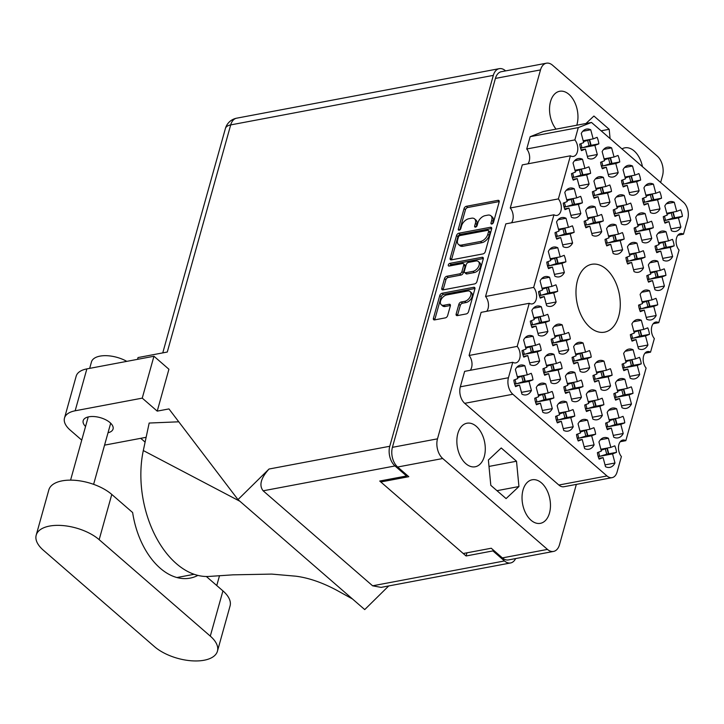 <?xml version="1.0" encoding="UTF-8"?>
<svg xmlns="http://www.w3.org/2000/svg" width="724" height="724" viewBox="0 0 724 724"><rect width="100%" height="100%" fill="white"/><g stroke="black" fill="none" stroke-linecap="round" stroke-linejoin="round"><path stroke-width="1.09" d="M446.717 294.94A6.127 3.756 -49 0 0 440.572 300.994A6.127 3.756 -49 0 0 441.26 304.732A6.127 3.756 -49 0 0 443.83 305.266L449.142 304.27A2.29 1.403 -49 0 1 450.102 304.469A2.29 1.403 -49 0 1 450.364 305.863L447.64 315.61A2.29 1.403 -49 0 1 445.341 317.872L434.635 319.899A2.29 1.403 -49 0 1 433.667 319.691A2.29 1.403 -49 0 1 433.414 318.298L439.776 295.519A2.29 1.403 -49 0 1 442.065 293.256L473.677 287.301A2.29 1.403 -49 0 1 474.636 287.5A2.29 1.403 -49 0 1 474.899 288.894L468.537 311.673A2.29 1.403 -49 0 1 466.238 313.935L457.369 315.61A2.29 1.403 -49 0 1 456.41 315.411A2.29 1.403 -49 0 1 456.156 314.008L458.88 304.261A2.29 1.403 -49 0 1 461.17 301.998L464.636 301.347A6.127 3.756 -49 0 0 470.057 297.012A6.127 3.756 -49 0 0 470.093 291.555A6.127 3.756 -49 0 0 467.523 291.021L446.717 294.94M448.319 264.921A1.602 0.977 -49 0 0 448.491 265.907A1.602 0.977 -49 0 0 449.17 266.043L462.518 263.527A2.29 1.403 -49 0 1 463.478 263.726A2.29 1.403 -49 0 1 463.731 265.129L461.93 271.591A2.29 1.403 -49 0 1 459.631 273.853L446.808 276.269A2.29 1.403 -49 0 0 444.518 278.532L441.794 288.279A2.29 1.403 -49 0 0 442.047 289.681A2.29 1.403 -49 0 0 443.016 289.881L474.618 283.917A2.29 1.403 -49 0 0 476.917 281.654L483.279 258.884A2.29 1.403 -49 0 0 483.017 257.482A2.29 1.403 -49 0 0 482.057 257.282L449.921 263.346A1.602 0.977 -49 0 0 448.319 264.921M589.997 327.339A34.526 21.584 79.3 0 0 604.522 332.162A34.526 21.584 79.3 0 0 620.26 305.582A34.526 21.584 79.3 0 0 606.25 269.129A34.526 21.584 79.3 0 0 591.725 264.305A34.526 21.584 79.3 0 0 575.987 290.885A34.526 21.584 79.3 0 0 589.997 327.339M576.775 125.225A22.163 13.856 79.3 0 0 568.964 94.373A22.163 13.856 79.3 0 0 559.643 91.278A22.163 13.856 79.3 0 0 549.67 106.256A22.163 13.856 79.3 0 0 556.05 129.134M642.478 166.692A22.163 13.856 79.3 0 0 634.143 150.936A22.163 13.856 79.3 0 0 624.821 147.841A22.163 13.856 79.3 0 0 621.979 148.909M531.036 520.248A22.163 13.856 79.3 0 0 540.357 523.343A22.163 13.856 79.3 0 0 550.457 506.284A22.163 13.856 79.3 0 0 541.462 482.881A22.163 13.856 79.3 0 0 532.14 479.786A22.163 13.856 79.3 0 0 522.04 496.845A22.163 13.856 79.3 0 0 531.036 520.248M465.858 463.686A22.163 13.856 79.3 0 0 475.179 466.781A22.163 13.856 79.3 0 0 485.279 449.722A22.163 13.856 79.3 0 0 476.283 426.318A22.163 13.856 79.3 0 0 466.962 423.223A22.163 13.856 79.3 0 0 456.862 440.283A22.163 13.856 79.3 0 0 465.858 463.686M582.757 131.27L590.739 129.768L593.155 138.881L597.119 137.334A15.159 9.484 -100.7 0 1 598.848 143.85L590.232 145.47M603.644 149.406L611.626 147.895L614.052 157.008L618.015 155.461A15.159 9.484 -100.7 0 1 619.744 161.977L611.128 163.597M624.541 167.534L632.523 166.031L634.939 175.145L638.903 173.597A15.159 9.484 -100.7 0 1 640.631 180.104L632.016 181.733M645.428 185.661L653.41 184.158L655.826 193.272L659.79 191.724A15.159 9.484 -100.7 0 1 661.528 198.231L652.903 199.86M516.873 367.258L524.846 365.747L527.271 374.86L531.235 373.312A15.159 9.484 -100.7 0 1 532.964 379.829L524.348 381.448M525.108 337.755L533.09 336.253L535.507 345.366L539.471 343.819A15.159 9.484 -100.7 0 1 541.199 350.326L532.583 351.954M533.344 308.261L541.326 306.759L543.742 315.863L547.706 314.325A15.159 9.484 -100.7 0 1 549.435 320.832L540.819 322.461M541.579 278.758L549.561 277.256L551.978 286.369L555.942 284.822A15.159 9.484 -100.7 0 1 557.67 291.338L549.054 292.958M549.815 249.264L557.797 247.762L560.213 256.875L564.177 255.328A15.159 9.484 -100.7 0 1 565.906 261.835L557.29 263.464M558.05 219.77L566.032 218.259L568.449 227.372L572.413 225.825A15.159 9.484 -100.7 0 1 574.141 232.341L565.525 233.961M566.286 190.267L574.268 188.765L576.684 197.878L580.648 196.331A15.159 9.484 -100.7 0 1 582.377 202.838L573.761 204.467M574.521 160.773L582.503 159.271L584.92 168.384L588.884 166.837A15.159 9.484 -100.7 0 1 590.612 173.344L581.996 174.973M537.76 385.385L545.742 383.883L548.159 392.987L552.122 391.449A15.159 9.484 -100.7 0 1 553.851 397.956L545.235 399.585M545.996 355.882L553.978 354.38L556.394 363.493L560.358 361.946A15.159 9.484 -100.7 0 1 562.096 368.462L553.471 370.082M554.231 326.388L562.213 324.886L564.63 333.999L568.593 332.452A15.159 9.484 -100.7 0 1 570.331 338.959L561.706 340.588M587.173 208.403L595.155 206.892L597.581 216.005L601.544 214.458A15.159 9.484 -100.7 0 1 603.273 220.974L594.657 222.594M595.409 178.9L603.391 177.398L605.816 186.511L609.78 184.964A15.159 9.484 -100.7 0 1 611.509 191.471L602.893 193.1M558.656 403.512L566.63 402.01L569.055 411.123L573.019 409.576A15.159 9.484 -100.7 0 1 574.747 416.083L566.132 417.712M566.892 374.018L574.865 372.507L577.29 381.62L581.254 380.073A15.159 9.484 -100.7 0 1 582.983 386.589L574.367 388.209M575.128 344.515L583.101 343.013L585.526 352.126L589.49 350.579A15.159 9.484 -100.7 0 1 591.218 357.095L582.603 358.715M608.069 226.531L616.043 225.019L618.468 234.133L622.432 232.594A15.159 9.484 -100.7 0 1 624.16 239.101L615.545 240.73M616.305 197.028L624.287 195.525L626.703 204.639L630.667 203.091A15.159 9.484 -100.7 0 1 632.396 209.607L623.78 211.227M579.544 421.639L587.526 420.137L589.942 429.251L593.906 427.703A15.159 9.484 -100.7 0 1 595.635 434.219L587.019 435.839M587.779 392.146L595.761 390.643L598.178 399.757L602.142 398.209A15.159 9.484 -100.7 0 1 603.87 404.716L595.255 406.345M596.015 362.652L603.997 361.14L606.413 370.254L610.377 368.706A15.159 9.484 -100.7 0 1 612.106 375.222L603.49 376.842M628.957 244.658L636.939 243.155L639.355 252.269L643.319 250.721A15.159 9.484 -100.7 0 1 645.048 257.228L636.432 258.857M637.192 215.164L645.174 213.652L647.591 222.766L651.555 221.218A15.159 9.484 -100.7 0 1 653.292 227.734L644.668 229.354M600.431 439.776L608.413 438.264L610.839 447.378L614.794 445.83A15.159 9.484 -100.7 0 1 616.531 452.346L607.907 453.966M608.667 410.273L616.649 408.77L619.074 417.884L623.029 416.336A15.159 9.484 -100.7 0 1 624.767 422.843L616.142 424.472M616.902 380.779L624.884 379.276L627.31 388.381L631.274 386.842A15.159 9.484 -100.7 0 1 633.002 393.349L624.387 394.978M625.138 351.276L633.12 349.773L635.545 358.887L639.509 357.339A15.159 9.484 -100.7 0 1 641.238 363.855L632.622 365.475M633.373 321.782L641.355 320.279L643.781 329.393L647.745 327.845A15.159 9.484 -100.7 0 1 649.473 334.352L640.858 335.981M641.609 292.288L649.591 290.776L652.016 299.89L655.98 298.342A15.159 9.484 -100.7 0 1 657.709 304.858L649.093 306.478M649.853 262.785L657.826 261.283L660.252 270.396L664.216 268.848A15.159 9.484 -100.7 0 1 665.944 275.355L657.329 276.984M658.089 233.291L666.062 231.789L668.487 240.902L672.451 239.354A15.159 9.484 -100.7 0 1 674.18 245.861L665.564 247.49M666.324 203.788L674.297 202.286L676.723 211.399L680.687 209.851A15.159 9.484 -100.7 0 1 682.415 216.367L673.8 217.987M451.396 259.862L482.999 253.907A2.29 1.403 -49 0 0 485.297 251.644L491.659 228.865A2.29 1.403 -49 0 0 491.397 227.472A2.29 1.403 -49 0 0 490.438 227.264L458.826 233.228A2.29 1.403 -49 0 0 456.536 235.49L450.174 258.269A2.29 1.403 -49 0 0 450.428 259.663A2.29 1.403 -49 0 0 451.396 259.862M660.641 182.457L662.505 175.787A14.462 9.041 79.3 0 0 657.274 156.103L552.539 65.214A14.462 9.041 79.3 0 0 546.457 63.196A14.462 9.041 79.3 0 0 540.502 69.911L437.495 438.834A14.462 9.041 79.3 0 0 442.726 458.518L547.462 549.407A14.462 9.041 79.3 0 0 553.543 551.426A14.462 9.041 79.3 0 0 559.498 544.71L576.34 484.392M380.797 481.967L408.788 476.691L397.648 467.016A14.462 9.041 -100.7 0 1 392.417 447.332L495.415 78.418A14.462 9.041 -100.7 0 1 501.37 71.694L546.457 63.196M491.732 220.259L490.99 222.911A1.602 0.977 -49 0 0 491.171 223.888A1.602 0.977 -49 0 0 492.42 223.788A1.602 0.977 -49 0 0 493.451 222.449L499.171 201.942A2.29 1.403 -49 0 0 498.917 200.539A2.29 1.403 -49 0 0 497.958 200.34L466.346 206.304A2.29 1.403 -49 0 0 464.057 208.566L458.328 229.074A1.602 0.977 -49 0 0 458.509 230.051A1.602 0.977 -49 0 0 459.758 229.951A1.602 0.977 -49 0 0 460.79 228.603L461.523 225.951A7.33 4.489 -49 0 1 468.871 218.72L471.505 218.223A7.33 4.489 -49 0 1 474.582 218.865A7.33 4.489 -49 0 1 475.396 223.336L474.654 225.988A1.602 0.977 -49 0 0 474.835 226.974A1.602 0.977 -49 0 0 476.093 226.874A1.602 0.977 -49 0 0 477.116 225.526L477.858 222.874A7.33 4.489 -49 0 1 485.198 215.634L487.831 215.137A7.33 4.489 -49 0 1 490.917 215.779A7.33 4.489 -49 0 1 491.732 220.259L493.125 221.463A7.33 4.489 -49 0 0 492.302 216.992L490.917 215.779M553.543 551.426L508.465 559.924A14.462 9.041 -100.7 0 1 502.375 557.905L491.234 548.24L463.242 553.516M682.415 216.367L678.451 217.915L680.877 227.028A15.159 9.484 79.3 0 1 675.664 231.409A15.159 9.484 79.3 0 1 671.401 230.721L668.976 221.607L665.012 223.155A15.159 9.484 -100.7 0 1 663.284 216.648L667.247 215.1L664.822 205.987A15.159 9.484 79.3 0 1 670.044 201.607A15.159 9.484 79.3 0 1 674.297 202.286M674.18 245.861L670.216 247.409L672.641 256.522A15.159 9.484 79.3 0 1 667.419 260.902A15.159 9.484 79.3 0 1 663.166 260.215L660.74 251.11L656.777 252.649A15.159 9.484 -100.7 0 1 655.048 246.142L659.012 244.594L656.587 235.481A15.159 9.484 79.3 0 1 661.799 231.101A15.159 9.484 79.3 0 1 666.062 231.789M665.944 275.355L661.98 276.903L664.406 286.016A15.159 9.484 79.3 0 1 659.184 290.396A15.159 9.484 79.3 0 1 654.93 289.718L652.505 280.604L648.541 282.152A15.159 9.484 -100.7 0 1 646.813 275.636L650.776 274.097L648.351 264.984A15.159 9.484 79.3 0 1 653.564 260.595A15.159 9.484 79.3 0 1 657.826 261.283M657.709 304.858L653.745 306.406L656.161 315.519A15.159 9.484 79.3 0 1 650.948 319.899A15.159 9.484 79.3 0 1 646.695 319.212L644.269 310.098L640.306 311.646A15.159 9.484 -100.7 0 1 638.577 305.139L642.541 303.591L640.116 294.478A15.159 9.484 79.3 0 1 645.328 290.098A15.159 9.484 79.3 0 1 649.591 290.776M649.473 334.352L645.509 335.9L647.926 345.013A15.159 9.484 79.3 0 1 642.713 349.393A15.159 9.484 79.3 0 1 638.459 348.715L636.034 339.601L632.07 341.149A15.159 9.484 -100.7 0 1 630.342 334.633L634.305 333.085L631.88 323.972A15.159 9.484 79.3 0 1 637.093 319.592A15.159 9.484 79.3 0 1 641.355 320.279M641.238 363.855L637.274 365.403L639.69 374.507A15.159 9.484 79.3 0 1 634.477 378.896A15.159 9.484 79.3 0 1 630.224 378.209L627.799 369.095L623.835 370.643A15.159 9.484 -100.7 0 1 622.106 364.136L626.07 362.588L623.645 353.475A15.159 9.484 79.3 0 1 628.857 349.095A15.159 9.484 79.3 0 1 633.12 349.773M633.002 393.349L629.038 394.897L631.455 404.01A15.159 9.484 79.3 0 1 626.242 408.39A15.159 9.484 79.3 0 1 621.988 407.702L619.563 398.589L615.599 400.137A15.159 9.484 -100.7 0 1 613.871 393.63L617.834 392.082L615.409 382.969A15.159 9.484 79.3 0 1 620.622 378.589A15.159 9.484 79.3 0 1 624.884 379.276M624.767 422.843L620.803 424.391L623.219 433.504A15.159 9.484 79.3 0 1 618.006 437.884A15.159 9.484 79.3 0 1 613.744 437.206L611.327 428.092L607.364 429.64A15.159 9.484 -100.7 0 1 605.635 423.124L609.599 421.576L607.174 412.472A15.159 9.484 79.3 0 1 612.386 408.083A15.159 9.484 79.3 0 1 616.649 408.77M616.531 452.346L612.567 453.894L614.984 463.007A15.159 9.484 79.3 0 1 609.771 467.387A15.159 9.484 79.3 0 1 605.508 466.699L603.092 457.586L599.128 459.134A15.159 9.484 -100.7 0 1 597.4 452.627L601.363 451.079L598.938 441.966A15.159 9.484 79.3 0 1 604.151 437.586A15.159 9.484 79.3 0 1 608.413 438.264M653.292 227.734L649.328 229.282L651.745 238.395A15.159 9.484 79.3 0 1 646.532 242.775A15.159 9.484 79.3 0 1 642.269 242.088L639.853 232.974L635.889 234.522A15.159 9.484 -100.7 0 1 634.161 228.015L638.125 226.467L635.699 217.354A15.159 9.484 79.3 0 1 640.912 212.974A15.159 9.484 79.3 0 1 645.174 213.652M645.048 257.228L641.093 258.776L643.509 267.889A15.159 9.484 79.3 0 1 638.296 272.269A15.159 9.484 79.3 0 1 634.034 271.591L631.618 262.477L627.654 264.025A15.159 9.484 -100.7 0 1 625.925 257.509L629.889 255.961L627.464 246.848A15.159 9.484 79.3 0 1 632.676 242.468A15.159 9.484 79.3 0 1 636.939 243.155M612.106 375.222L608.142 376.77L610.567 385.883A15.159 9.484 79.3 0 1 605.355 390.263A15.159 9.484 79.3 0 1 601.092 389.575L598.676 380.462L594.712 382.01A15.159 9.484 -100.7 0 1 592.983 375.503L596.938 373.955L594.522 364.842A15.159 9.484 79.3 0 1 599.734 360.462A15.159 9.484 79.3 0 1 603.997 361.14M603.87 404.716L599.906 406.264L602.332 415.377A15.159 9.484 79.3 0 1 597.119 419.757A15.159 9.484 79.3 0 1 592.856 419.078L590.44 409.965L586.476 411.513A15.159 9.484 -100.7 0 1 584.739 404.997L588.702 403.449L586.286 394.336A15.159 9.484 79.3 0 1 591.499 389.955A15.159 9.484 79.3 0 1 595.761 390.643M595.635 434.219L591.671 435.757L594.096 444.871A15.159 9.484 79.3 0 1 588.884 449.251A15.159 9.484 79.3 0 1 584.621 448.572L582.196 439.459L578.241 441.007A15.159 9.484 -100.7 0 1 576.503 434.491L580.467 432.952L578.051 423.839A15.159 9.484 79.3 0 1 583.263 419.458A15.159 9.484 79.3 0 1 587.526 420.137M632.396 209.607L628.432 211.146L630.857 220.259A15.159 9.484 79.3 0 1 625.645 224.639A15.159 9.484 79.3 0 1 621.382 223.96L618.957 214.847L614.993 216.395A15.159 9.484 -100.7 0 1 613.264 209.888L617.228 208.34L614.812 199.227A15.159 9.484 79.3 0 1 620.025 194.847A15.159 9.484 79.3 0 1 624.287 195.525M624.16 239.101L620.197 240.649L622.622 249.762A15.159 9.484 79.3 0 1 617.409 254.142A15.159 9.484 79.3 0 1 613.147 253.454L610.721 244.341L606.757 245.888A15.159 9.484 -100.7 0 1 605.029 239.382L608.993 237.834L606.576 228.721A15.159 9.484 79.3 0 1 611.789 224.34A15.159 9.484 79.3 0 1 616.043 225.019M591.218 357.095L587.255 358.633L589.68 367.747A15.159 9.484 79.3 0 1 584.467 372.127A15.159 9.484 79.3 0 1 580.205 371.448L577.779 362.335L573.815 363.882A15.159 9.484 -100.7 0 1 572.087 357.366L576.051 355.828L573.625 346.715A15.159 9.484 79.3 0 1 578.847 342.334A15.159 9.484 79.3 0 1 583.101 343.013M582.983 386.589L579.019 388.136L581.444 397.25A15.159 9.484 79.3 0 1 576.223 401.63A15.159 9.484 79.3 0 1 571.969 400.942L569.544 391.829L565.58 393.376A15.159 9.484 -100.7 0 1 563.851 386.869L567.815 385.322L565.39 376.209A15.159 9.484 79.3 0 1 570.612 371.828A15.159 9.484 79.3 0 1 574.865 372.507M574.747 416.083L570.784 417.63L573.209 426.744A15.159 9.484 79.3 0 1 567.987 431.124A15.159 9.484 79.3 0 1 563.734 430.445L561.308 421.332L557.344 422.879A15.159 9.484 -100.7 0 1 555.616 416.363L559.58 414.816L557.154 405.702A15.159 9.484 79.3 0 1 562.367 401.322A15.159 9.484 79.3 0 1 566.63 402.01M611.509 191.471L607.545 193.018L609.961 202.132A15.159 9.484 79.3 0 1 604.748 206.512A15.159 9.484 79.3 0 1 600.495 205.833L598.069 196.72L594.105 198.267A15.159 9.484 -100.7 0 1 592.377 191.751L596.341 190.204L593.915 181.09A15.159 9.484 79.3 0 1 599.128 176.71A15.159 9.484 79.3 0 1 603.391 177.398M603.273 220.974L599.309 222.521L601.725 231.635A15.159 9.484 79.3 0 1 596.513 236.015A15.159 9.484 79.3 0 1 592.259 235.327L589.834 226.214L585.87 227.761A15.159 9.484 -100.7 0 1 584.141 221.254L588.105 219.707L585.68 210.594A15.159 9.484 79.3 0 1 590.893 206.213A15.159 9.484 79.3 0 1 595.155 206.892M570.331 338.959L566.367 340.506L568.783 349.62A15.159 9.484 79.3 0 1 563.571 354A15.159 9.484 79.3 0 1 559.308 353.321L556.892 344.208L552.928 345.755A15.159 9.484 -100.7 0 1 551.199 339.239L555.163 337.692L552.738 328.578A15.159 9.484 79.3 0 1 557.951 324.198A15.159 9.484 79.3 0 1 562.213 324.886M562.096 368.462L558.132 370.009L560.548 379.114A15.159 9.484 79.3 0 1 555.335 383.503A15.159 9.484 79.3 0 1 551.073 382.815L548.656 373.702L544.692 375.249A15.159 9.484 -100.7 0 1 542.964 368.742L546.928 367.195L544.502 358.081A15.159 9.484 79.3 0 1 549.715 353.701A15.159 9.484 79.3 0 1 553.978 354.38M553.851 397.956L549.896 399.503L552.312 408.617A15.159 9.484 79.3 0 1 547.1 412.997A15.159 9.484 79.3 0 1 542.837 412.309L540.421 403.205L536.457 404.743A15.159 9.484 -100.7 0 1 534.728 398.236L538.692 396.689L536.267 387.575A15.159 9.484 79.3 0 1 541.48 383.195A15.159 9.484 79.3 0 1 545.742 383.883M590.612 173.344L586.648 174.891L589.074 184.005A15.159 9.484 79.3 0 1 583.861 188.385A15.159 9.484 79.3 0 1 579.598 187.697L577.182 178.593L573.218 180.131A15.159 9.484 -100.7 0 1 571.489 173.624L575.444 172.077L573.028 162.963A15.159 9.484 79.3 0 1 578.241 158.583A15.159 9.484 79.3 0 1 582.503 159.271M582.377 202.838L578.413 204.385L580.838 213.499A15.159 9.484 79.3 0 1 575.625 217.879A15.159 9.484 79.3 0 1 571.363 217.2L568.946 208.087L564.982 209.634A15.159 9.484 -100.7 0 1 563.254 203.118L567.209 201.571L564.792 192.466A15.159 9.484 79.3 0 1 570.005 188.077A15.159 9.484 79.3 0 1 574.268 188.765M574.141 232.341L570.177 233.888L572.603 243.002A15.159 9.484 79.3 0 1 567.39 247.382A15.159 9.484 79.3 0 1 563.127 246.694L560.711 237.581L556.747 239.128A15.159 9.484 -100.7 0 1 555.009 232.621L558.973 231.074L556.557 221.96A15.159 9.484 79.3 0 1 561.77 217.58A15.159 9.484 79.3 0 1 566.032 218.259M565.906 261.835L561.942 263.382L564.367 272.496A15.159 9.484 79.3 0 1 559.154 276.876A15.159 9.484 79.3 0 1 554.892 276.197L552.466 267.084L548.511 268.631A15.159 9.484 -100.7 0 1 546.774 262.115L550.738 260.568L548.321 251.454A15.159 9.484 79.3 0 1 553.534 247.074A15.159 9.484 79.3 0 1 557.797 247.762M557.67 291.338L553.706 292.885L556.132 301.989A15.159 9.484 79.3 0 1 550.919 306.379A15.159 9.484 79.3 0 1 546.656 305.691L544.231 296.578L540.276 298.125A15.159 9.484 -100.7 0 1 538.538 291.618L542.502 290.071L540.086 280.957A15.159 9.484 79.3 0 1 545.299 276.577A15.159 9.484 79.3 0 1 549.561 277.256M549.435 320.832L545.471 322.379L547.896 331.492A15.159 9.484 79.3 0 1 542.683 335.873A15.159 9.484 79.3 0 1 538.421 335.185L535.995 326.072L532.04 327.619A15.159 9.484 -100.7 0 1 530.303 321.112L534.267 319.565L531.85 310.451A15.159 9.484 79.3 0 1 537.063 306.071A15.159 9.484 79.3 0 1 541.326 306.759M541.199 350.326L537.235 351.873L539.661 360.986A15.159 9.484 79.3 0 1 534.448 365.367A15.159 9.484 79.3 0 1 530.185 364.688L527.76 355.575L523.796 357.122A15.159 9.484 -100.7 0 1 522.067 350.606L526.031 349.058L523.615 339.945A15.159 9.484 79.3 0 1 528.828 335.565A15.159 9.484 79.3 0 1 533.09 336.253M532.964 379.829L529 381.376L531.425 390.489A15.159 9.484 79.3 0 1 526.212 394.87A15.159 9.484 79.3 0 1 521.95 394.182L519.524 385.068L515.56 386.616A15.159 9.484 -100.7 0 1 513.832 380.109L517.796 378.562L515.379 369.448A15.159 9.484 79.3 0 1 520.592 365.068A15.159 9.484 79.3 0 1 524.846 365.747M661.528 198.231L657.564 199.779L659.98 208.892A15.159 9.484 79.3 0 1 654.768 213.272A15.159 9.484 79.3 0 1 650.505 212.594L648.089 203.48L644.125 205.028A15.159 9.484 -100.7 0 1 642.396 198.512L646.36 196.964L643.935 187.86A15.159 9.484 79.3 0 1 649.147 183.471A15.159 9.484 79.3 0 1 653.41 184.158M640.631 180.104L636.668 181.652L639.093 190.765A15.159 9.484 79.3 0 1 633.88 195.145A15.159 9.484 79.3 0 1 629.618 194.466L627.192 185.353L623.237 186.901A15.159 9.484 -100.7 0 1 621.5 180.385L625.464 178.837L623.047 169.724A15.159 9.484 79.3 0 1 628.26 165.344A15.159 9.484 79.3 0 1 632.523 166.031M619.744 161.977L615.78 163.524L618.196 172.638A15.159 9.484 79.3 0 1 612.984 177.018A15.159 9.484 79.3 0 1 608.73 176.33L606.305 167.217L602.341 168.764A15.159 9.484 -100.7 0 1 600.612 162.257L604.576 160.71L602.151 151.597A15.159 9.484 79.3 0 1 607.364 147.216A15.159 9.484 79.3 0 1 611.626 147.895M598.848 143.85L594.884 145.397L597.309 154.511A15.159 9.484 79.3 0 1 592.096 158.891A15.159 9.484 79.3 0 1 587.834 158.203L585.417 149.09L581.453 150.637A15.159 9.484 -100.7 0 1 579.725 144.13L583.68 142.583L581.263 133.469A15.159 9.484 79.3 0 1 586.476 129.089A15.159 9.484 79.3 0 1 590.739 129.768M610.088 138.583L609.192 129.288L593.915 116.03L585.951 123.496M501.234 447.975L488.383 460.021L490.809 485.333L506.085 498.592L518.936 486.537L516.511 461.233L501.234 447.975M677.881 235.246L683.483 234.187L687.8 218.729A12.127 7.584 79.3 0 0 683.411 202.222L591.49 122.447L543.371 131.524L530.167 136.682L526.728 148.99A9.566 5.982 -100.7 0 1 527.896 163.823M530.167 136.682L578.286 127.605L574.856 139.913A9.566 5.982 -100.7 0 1 577.743 149.832A9.566 5.982 -100.7 0 1 573.435 156.411A9.566 5.982 -100.7 0 1 570.412 155.805L522.294 164.882L510.257 207.987L558.376 198.91A9.566 5.982 -100.7 0 1 561.272 208.829A9.566 5.982 -100.7 0 1 556.955 215.408A9.566 5.982 -100.7 0 1 553.941 214.793L505.823 223.87L485.551 296.478L533.669 287.401A9.566 5.982 -100.7 0 1 536.565 297.32A9.566 5.982 -100.7 0 1 532.249 303.899A9.566 5.982 -100.7 0 1 529.235 303.293L481.116 312.361L469.08 355.475L517.198 346.398A9.566 5.982 -100.7 0 1 520.094 356.317A9.566 5.982 -100.7 0 1 515.778 362.896A9.566 5.982 -100.7 0 1 512.764 362.281L464.636 371.358L460.328 386.815A12.127 7.584 79.3 0 0 464.708 403.331L558.856 485.035A12.127 7.584 79.3 0 0 563.96 486.727L612.088 477.65A12.127 7.584 79.3 0 0 617.083 472.012L621.4 456.554A9.566 5.982 -100.7 0 1 618.504 446.636A9.566 5.982 -100.7 0 1 622.821 440.056A9.566 5.982 -100.7 0 1 625.835 440.672L646.107 368.063A9.566 5.982 -100.7 0 1 643.211 358.145A9.566 5.982 -100.7 0 1 647.528 351.565A9.566 5.982 -100.7 0 1 650.541 352.181L654.342 338.57A9.566 5.982 -100.7 0 1 651.446 328.651A9.566 5.982 -100.7 0 1 655.763 322.071A9.566 5.982 -100.7 0 1 658.777 322.678L679.049 250.079A9.566 5.982 -100.7 0 1 676.153 240.16A9.566 5.982 -100.7 0 1 680.47 233.581A9.566 5.982 -100.7 0 1 683.483 234.187M469.08 355.475A9.566 5.982 -100.7 0 1 470.247 370.299M485.551 296.478A9.566 5.982 -100.7 0 1 486.718 311.311M510.257 207.987A9.566 5.982 -100.7 0 1 511.425 222.82M526.728 148.99L574.856 139.913M591.49 122.447L578.286 127.605M653.175 323.737L658.777 322.678M644.939 353.231L650.541 352.181M620.233 441.721L625.835 440.672M512.764 362.281L508.447 377.738A12.127 7.584 79.3 0 0 512.836 394.254L606.984 475.958A12.127 7.584 79.3 0 0 612.088 477.65M529.235 303.293L517.198 346.398M553.941 214.793L533.669 287.401M570.412 155.805L558.376 198.91M488.999 466.419L516.511 461.233M496.972 490.682L518.936 486.537M601.128 130.809L609.192 129.288M474.582 218.865L475.976 220.069A7.33 4.489 -49 0 1 476.79 224.549L476.157 226.829M499.243 201.571L467.74 207.507A2.29 1.403 -49 0 0 465.441 209.77L459.821 229.906M493.125 221.463L492.483 223.752M491.723 228.494L460.22 234.44A2.29 1.403 -49 0 0 457.93 236.694L451.568 259.473A2.29 1.403 -49 0 0 451.495 259.844M488.6 231.454A1.602 0.977 -49 0 0 488.429 230.476A1.602 0.977 -49 0 0 487.75 230.332L460.012 235.562A1.602 0.977 -49 0 0 458.401 237.146L457.622 239.952A7.33 4.489 -49 0 0 458.437 244.422A7.33 4.489 -49 0 0 461.514 245.065L480.483 241.49A7.33 4.489 -49 0 0 487.822 234.25L488.6 231.454L489.994 232.657A1.602 0.977 -49 0 0 489.822 231.68L488.429 230.476M458.437 244.422L459.831 245.626A7.33 4.489 -49 0 0 462.908 246.269L461.514 245.065M489.994 232.657L489.216 235.463A7.33 4.489 -49 0 1 481.876 242.694L462.908 246.269M463.478 263.726L464.871 264.939A2.29 1.403 -49 0 1 465.125 266.332L463.315 272.803A2.29 1.403 -49 0 1 461.025 275.066L448.201 277.482A2.29 1.403 -49 0 0 445.912 279.745L443.188 289.491A2.29 1.403 -49 0 0 443.115 289.862M483.342 258.513L451.314 264.55A1.602 0.977 -49 0 0 449.776 265.925M472.935 271.346A6.127 3.756 -49 0 0 478.356 267.011A6.127 3.756 -49 0 0 478.392 261.554A6.127 3.756 -49 0 0 475.813 261.02L468.482 262.405A2.29 1.403 -49 0 0 466.193 264.667L464.383 271.129A2.29 1.403 -49 0 0 464.636 272.532A2.29 1.403 -49 0 0 465.604 272.731L472.935 271.346L474.329 272.559A6.127 3.756 -49 0 0 479.75 268.224A6.127 3.756 -49 0 0 479.786 262.767L478.392 261.554M464.636 272.532L466.03 273.735A2.29 1.403 -49 0 0 466.998 273.934L465.604 272.731M474.329 272.559L466.998 273.934M470.093 291.555L471.487 292.767A6.127 3.756 -49 0 1 471.451 298.225A6.127 3.756 -49 0 1 466.03 302.551L462.564 303.211A2.29 1.403 -49 0 0 460.274 305.465L457.55 315.221A2.29 1.403 -49 0 0 457.478 315.592M441.26 304.732L442.654 305.944A6.127 3.756 -49 0 0 445.224 306.478L443.83 305.266M450.428 305.492L445.224 306.478M474.962 288.523L443.459 294.469A2.29 1.403 -49 0 0 441.169 296.731L434.807 319.501A2.29 1.403 -49 0 0 434.735 319.872M668.976 221.607L664.713 222.413M670.913 228.902L680.877 227.028M678.451 217.915L666.134 220.232M676.723 211.399L666.768 213.281L673.184 212.222L667.012 214.204M660.74 251.11L656.478 251.907M662.677 258.396L672.641 256.522M670.216 247.409L657.899 249.735M668.487 240.902L658.532 242.775L664.949 241.726L658.777 243.707M652.505 280.604L648.242 281.41M654.442 287.899L664.406 286.016M661.98 276.903L649.663 279.229M660.252 270.396L650.297 272.269L656.713 271.219L650.541 273.201M644.269 310.098L640.007 310.904M646.206 317.393L656.161 315.519M653.745 306.406L641.428 308.723M652.016 299.89L642.052 301.772L648.478 300.722L642.306 302.704M636.034 339.601L631.771 340.407M637.971 346.896L647.926 345.013M645.509 335.9L633.192 338.226M643.781 329.393L633.817 331.266L640.242 330.216L634.07 332.198M627.799 369.095L623.536 369.901M629.735 376.389L639.69 374.507M637.274 365.403L624.957 367.72M635.545 358.887L625.581 360.769L632.007 359.71L625.835 361.692M619.563 398.589L615.3 399.395M621.5 405.883L631.455 404.01M629.038 394.897L616.721 397.223M627.31 388.381L617.346 390.263L623.771 389.213L617.599 391.195M611.327 428.092L607.065 428.898M613.264 435.386L623.219 433.504M620.803 424.391L608.486 426.717M619.074 417.884L609.11 419.757L615.536 418.707L609.364 420.689M603.092 457.586L598.829 458.392M605.029 464.88L614.984 463.007M612.567 453.894L600.25 456.211M610.839 447.378L600.875 449.26L607.3 448.21L601.128 450.192M639.853 232.974L635.582 233.78M641.79 240.268L651.745 238.395M649.328 229.282L637.011 231.599M647.591 222.766L637.636 224.648L644.052 223.598L637.88 225.58M631.618 262.477L627.346 263.283M633.554 269.771L643.509 267.889M641.093 258.776L628.776 261.102M639.355 252.269L629.4 254.142L635.817 253.092L629.645 255.074M598.676 380.462L594.404 381.267M600.612 387.756L610.567 385.883M608.142 376.77L595.834 379.086M606.413 370.254L596.458 372.136L602.875 371.077L596.703 373.059M590.44 409.965L586.169 410.77M592.377 417.25L602.332 415.377M599.906 406.264L587.598 408.589M598.178 399.757L588.223 401.63L594.639 400.58L588.467 402.562M582.196 439.459L577.933 440.264M584.141 446.753L594.096 444.871M591.671 435.757L579.363 438.083M589.942 429.251L579.987 431.124L586.404 430.074L580.232 432.056M618.957 214.847L614.694 215.652M620.893 222.141L630.857 220.259M628.432 211.146L616.115 213.471M626.703 204.639L616.748 206.521L623.165 205.462L616.993 207.444M610.721 244.341L606.459 245.146M612.658 251.635L622.622 249.762M620.197 240.649L607.879 242.965M618.468 234.133L608.513 236.015L614.929 234.965L608.757 236.947M577.779 362.335L573.517 363.14M579.716 369.629L589.68 367.747M587.255 358.633L574.937 360.959M585.526 352.126L575.571 354L581.987 352.95L575.815 354.932M569.544 391.829L565.281 392.634M571.48 399.123L581.444 397.25M579.019 388.136L566.702 390.453M577.29 381.62L567.335 383.503L573.752 382.453L567.58 384.435M561.308 421.332L557.046 422.137M563.245 428.626L573.209 426.744M570.784 417.63L558.466 419.956M569.055 411.123L559.1 412.997L565.516 411.947L559.344 413.929M598.069 196.72L593.807 197.525M600.006 204.014L609.961 202.132M607.545 193.018L595.228 195.344M605.816 186.511L595.852 188.385L602.278 187.335L596.105 189.317M589.834 226.214L585.571 227.019M591.77 233.508L601.725 231.635M599.309 222.521L586.992 224.838M597.581 216.005L587.616 217.888L594.042 216.829L587.87 218.811M556.892 344.208L552.62 345.013M558.828 351.502L568.783 349.62M566.367 340.506L554.05 342.832M564.63 333.999L554.674 335.873L561.1 334.823L554.928 336.805M548.656 373.702L544.385 374.507M550.593 380.996L560.548 379.114M558.132 370.009L545.815 372.326M556.394 363.493L546.439 365.376L552.855 364.317L546.683 366.299M540.421 403.205L536.149 404.001M542.357 410.49L552.312 408.617M549.896 399.503L537.579 401.829M548.159 392.987L538.204 394.87L544.62 393.82L538.448 395.802M577.182 178.593L572.91 179.389M579.119 185.878L589.074 184.005M586.648 174.891L574.34 177.217M584.92 168.384L574.965 170.258L581.381 169.208L575.209 171.19M568.946 208.087L564.675 208.892M570.883 215.381L580.838 213.499M578.413 204.385L566.105 206.711M576.684 197.878L566.729 199.752M560.711 237.581L556.439 238.386M562.648 244.875L572.603 243.002M570.177 233.888L557.869 236.205M568.449 227.372L558.494 229.255L564.91 228.205L558.738 230.187M552.466 267.084L548.204 267.889M554.412 274.378L564.367 272.496M561.942 263.382L549.634 265.708M560.213 256.875L550.258 258.749L556.675 257.699L550.502 259.681M544.231 296.578L539.968 297.383M546.177 303.872L556.132 301.989M553.706 292.885L541.398 295.202M551.978 286.369L542.023 288.252L548.439 287.193L542.267 289.175M535.995 326.072L531.733 326.877M537.941 333.366L547.896 331.492M545.471 322.379L533.163 324.705M543.742 315.863L533.787 317.746L540.204 316.696L534.031 318.678M527.76 355.575L523.497 356.38M529.706 362.869L539.661 360.986M537.235 351.873L524.918 354.199M535.507 345.366L525.552 347.239L531.968 346.19L525.796 348.172M519.524 385.068L515.262 385.874M521.461 392.363L531.425 390.489M529 381.376L516.683 383.693M527.271 374.86L517.316 376.742L523.733 375.684L517.56 377.675M648.089 203.48L643.817 204.286M650.025 210.775L659.98 208.892M657.564 199.779L645.247 202.105M655.826 193.272L645.871 195.145L652.288 194.095L646.125 196.077M627.192 185.353L622.93 186.159M629.138 192.647L639.093 190.765M636.668 181.652L624.36 183.977M634.939 175.145L624.984 177.018L631.4 175.968L625.228 177.95M606.305 167.217L602.042 168.022M608.241 174.511L618.196 172.638M615.78 163.524L603.463 165.841M614.052 157.008L604.087 158.891L610.513 157.841L604.341 159.823M585.417 149.09L581.146 149.895M587.354 156.384L597.309 154.511M594.884 145.397L582.576 147.714M593.155 138.881L583.2 140.764L589.617 139.705L583.444 141.687M673.184 212.222L674.614 217.616L665.573 220.386A5.131 0.471 165.1 0 1 665.51 220.404L663.917 219.951M664.116 220.666L665.51 220.404M671.239 213.037L672.668 218.431M664.949 241.726L666.379 247.11L657.338 249.889A5.131 0.471 165.1 0 1 657.274 249.907L655.682 249.454M655.881 250.169L657.274 249.907M663.003 242.54L664.433 247.925M656.713 271.219L658.143 276.613L649.102 279.383A5.131 0.471 165.1 0 1 649.039 279.401L647.446 278.948M647.645 279.663L649.039 279.401M654.768 272.034L656.197 277.428M648.478 300.722L649.908 306.107L640.867 308.877A5.131 0.471 165.1 0 1 640.803 308.904L639.211 308.451M639.41 309.166L640.803 308.904M646.532 301.537L647.962 306.922M640.242 330.216L641.672 335.601L632.631 338.38A5.131 0.471 165.1 0 1 632.568 338.398L630.975 337.945M631.174 338.66L632.568 338.398M638.296 331.031L639.726 336.416M632.007 359.71L633.437 365.104L624.396 367.873A5.131 0.471 165.1 0 1 624.332 367.892L622.74 367.439M622.939 368.154L624.332 367.892M630.061 360.525L631.491 365.919M623.771 389.213L625.201 394.598L616.16 397.376A5.131 0.471 165.1 0 1 616.097 397.395L614.504 396.942M614.703 397.657L616.097 397.395M621.826 390.028L623.255 395.413M615.536 418.707L616.966 424.101L607.925 426.87A5.131 0.471 165.1 0 1 607.861 426.889L606.269 426.436M606.468 427.151L607.861 426.889M613.59 419.522L615.02 424.907M607.3 448.21L608.73 453.595L599.689 456.364A5.131 0.471 165.1 0 1 599.626 456.382L598.033 455.939M598.232 456.645L599.626 456.382M605.355 449.016L606.784 454.41M652.288 194.095L653.727 199.489L644.686 202.258A5.131 0.471 165.1 0 1 644.622 202.277L643.03 201.824M643.229 202.539L644.622 202.277M650.351 194.91L651.781 200.304M644.052 223.598L645.491 228.983L636.45 231.752A5.131 0.471 165.1 0 1 636.387 231.771L634.785 231.327M634.993 232.033L636.387 231.771M642.116 224.404L643.546 229.798M635.817 253.092L637.256 258.477L628.215 261.255A5.131 0.471 165.1 0 1 628.151 261.274L626.55 260.821M626.758 261.536L628.151 261.274M633.88 253.907L635.31 259.292M602.875 371.077L604.305 376.471L595.273 379.24A5.131 0.471 165.1 0 1 595.2 379.258L593.608 378.815M593.807 379.521L595.2 379.258M600.938 371.892L602.368 377.285M594.639 400.58L596.069 405.965L587.037 408.743A5.131 0.471 165.1 0 1 586.965 408.761L585.372 408.309M585.571 409.024L586.965 408.761M592.703 401.395L594.133 406.779M586.404 430.074L587.834 435.468L578.802 438.237A5.131 0.471 165.1 0 1 578.729 438.255L577.137 437.803M577.336 438.518L578.729 438.255M584.467 430.889L585.897 436.282M631.4 175.968L632.83 181.353L623.789 184.131A5.131 0.471 165.1 0 1 623.726 184.149L622.133 183.697M622.332 184.412L623.726 184.149M629.455 176.783L630.894 182.167M623.165 205.462L624.595 210.856L615.554 213.625A5.131 0.471 165.1 0 1 615.49 213.643L613.898 213.191M614.097 213.906L615.49 213.643M621.219 206.277L622.658 211.67M614.929 234.965L616.359 240.35L607.318 243.128A5.131 0.471 165.1 0 1 607.255 243.146L605.662 242.694M605.861 243.409L607.255 243.146M612.984 235.78L614.423 241.164M581.987 352.95L583.417 358.344L574.376 361.113A5.131 0.471 165.1 0 1 574.313 361.131L572.72 360.679M572.919 361.394L574.313 361.131M580.042 353.764L581.472 359.158M573.752 382.453L575.182 387.838L566.141 390.616A5.131 0.471 165.1 0 1 566.077 390.634L564.485 390.182M564.684 390.897L566.077 390.634M571.806 383.267L573.236 388.652M565.516 411.947L566.946 417.332L557.905 420.11A5.131 0.471 165.1 0 1 557.842 420.128L556.249 419.676M556.448 420.391L557.842 420.128M563.571 412.761L565.001 418.146M610.513 157.841L611.943 163.226L602.902 166.004A5.131 0.471 165.1 0 1 602.839 166.022L601.246 165.57M601.445 166.285L602.839 166.022M608.567 158.656L609.997 164.04M602.278 187.335L603.707 192.72L594.666 195.498A5.131 0.471 165.1 0 1 594.603 195.516L593.01 195.064M593.209 195.779L594.603 195.516M600.332 188.15L601.762 193.534M594.042 216.829L595.472 222.223L586.431 224.992A5.131 0.471 165.1 0 1 586.368 225.01L584.775 224.558M584.974 225.273L586.368 225.01M592.096 217.643L593.526 223.037M561.1 334.823L562.53 340.208L553.489 342.986A5.131 0.471 165.1 0 1 553.426 343.004L551.833 342.552M552.032 343.267L553.426 343.004M559.154 335.637L560.584 341.022M552.855 364.317L554.294 369.711L545.253 372.48A5.131 0.471 165.1 0 1 545.19 372.498L543.588 372.046M543.796 372.76L545.19 372.498M550.919 365.131L552.349 370.525M544.62 393.82L546.059 399.205L537.018 401.983A5.131 0.471 165.1 0 1 536.955 402.001L535.353 401.548M535.561 402.263L536.955 402.001M542.683 394.634L544.113 400.019M589.617 139.705L591.056 145.099L582.015 147.868A5.131 0.471 165.1 0 1 581.942 147.886L580.349 147.434M580.558 148.148L581.942 147.886M587.68 140.519L589.11 145.913M581.381 169.208L582.82 174.593L573.779 177.371A5.131 0.471 165.1 0 1 573.707 177.389L572.114 176.937M572.313 177.652L573.707 177.389M579.444 170.022L580.874 175.407M566.729 199.761L573.146 198.702L566.973 200.684M573.146 198.702L574.575 204.096L565.544 206.865A5.131 0.471 165.1 0 1 565.471 206.883L563.878 206.43M564.077 207.145L565.471 206.883M571.209 199.516L572.639 204.91M564.91 228.205L566.34 233.59L557.308 236.359A5.131 0.471 165.1 0 1 557.236 236.377L555.643 235.934M555.842 236.648L557.236 236.377M562.973 229.019L564.403 234.404M556.675 257.699L558.104 263.084L549.073 265.862A5.131 0.471 165.1 0 1 549 265.88L547.407 265.427M547.606 266.142L549 265.88M554.738 258.513L556.168 263.898M548.439 287.193L549.869 292.587L540.837 295.356A5.131 0.471 165.1 0 1 540.765 295.374L539.172 294.921M539.371 295.636L540.765 295.374M546.502 288.007L547.932 293.401M540.204 316.696L541.633 322.08L532.602 324.859A5.131 0.471 165.1 0 1 532.529 324.877L530.936 324.424M531.135 325.139L532.529 324.877M538.258 317.51L539.697 322.895M531.968 346.19L533.398 351.574L524.357 354.353A5.131 0.471 165.1 0 1 524.294 354.371L522.701 353.918M522.9 354.633L524.294 354.371M530.022 347.004L531.461 352.389M523.733 375.684L525.162 381.077L516.121 383.847A5.131 0.471 165.1 0 1 516.058 383.865L514.465 383.421M514.664 384.127L516.058 383.865M521.787 376.498L523.226 381.892M197.887 575.408A70.916 44.336 -100.7 0 1 190.05 578.132A70.916 44.336 -100.7 0 1 132.637 512.538L111.786 494.438A36.39 17.602 -164.4 0 0 62.155 480.854A36.39 17.602 -164.4 0 0 48.825 489.922L36.2 535.145A36.39 17.602 -164.4 0 0 43.34 550.195L154.483 646.65A36.39 17.602 -164.4 0 0 191.607 660.804A36.39 17.602 -164.4 0 0 217.444 651.166A36.39 17.602 -164.4 0 0 210.295 636.115L99.161 539.67A36.39 17.602 -164.4 0 0 49.522 526.077A36.39 17.602 -164.4 0 0 36.2 535.145M89.667 368.371L91.459 361.937A23.331 11.285 15.6 0 1 100.002 356.127A23.331 11.285 15.6 0 1 126.809 361.367M108.021 432.753A15.512 7.502 -164.4 0 0 113.062 429.015A15.512 7.502 -164.4 0 0 105.632 419.73A15.512 7.502 -164.4 0 0 88.853 416.807A15.512 7.502 -164.4 0 0 83.179 420.671A15.512 7.502 -164.4 0 0 85.55 426.472M64.49 418.056L76.183 376.163A29.159 14.1 15.6 0 1 86.862 368.896L75.16 410.789A29.159 14.1 -164.4 0 0 64.49 418.056A29.159 14.1 -164.4 0 0 70.21 430.11L81.74 440.12M505.614 70.898L505.361 70.68A14.462 9.041 79.3 0 0 499.279 68.662A14.462 9.041 79.3 0 0 493.325 75.377L389.774 446.265A14.462 9.041 79.3 0 0 395.005 465.948L263.156 490.809C258.866 485.388 260.821 478.121 269.011 469.034L237.988 499.605L168.954 408.915L157.226 411.123L142.248 398.137L153.95 356.244L86.862 368.896M153.95 356.244L168.918 369.24L157.226 411.123M142.248 398.137L75.16 410.789M104.564 445.142L146.13 437.305M352.461 598.956L336.551 590.16C322.153 582.494 308.605 577.842 295.89 576.195L271.726 574.096L232.992 574.838L209.471 576.404A87.477 54.698 -100.7 0 1 143.307 450.554L149.171 423.042L178.765 421.802M237.988 499.605L364.724 609.59L388.725 585.942M263.156 490.809L372.625 585.807L504.474 560.946L492.908 550.91L493.189 549.932M504.474 560.946A14.462 9.041 79.3 0 0 510.556 562.964A14.462 9.041 79.3 0 0 515.633 558.575M395.005 465.948L406.562 475.976L406.834 474.998M492.908 550.91L466.075 555.978L379.729 481.035L406.562 475.976M137.533 359.339L138.031 357.556L167.28 352.036L230.694 124.908L493.325 75.377M466.075 555.978L466.962 552.819M510.556 562.964L381.096 587.381L372.625 585.807M140.646 438.337A70.916 44.336 -100.7 0 1 145.099 442.174M143.307 450.554L239.906 501.27M217.444 651.166L230.069 605.943A36.39 17.602 -164.4 0 0 222.929 590.893L206.349 576.503M194.123 574.295L176.909 577.544M437.495 438.834L392.417 447.332M540.502 69.911L495.415 78.418M547.462 549.407L502.375 557.905M442.726 458.518L397.648 467.016M558.856 485.035L606.984 475.958M464.708 403.331L512.836 394.254M460.328 386.815L508.447 377.738M475.831 227.01L474.654 225.988M476.79 224.549L475.396 223.336M459.496 230.087L458.328 229.074M465.441 209.77L464.057 208.566M467.74 207.507L466.346 206.304M499.252 201.462L497.958 200.34M492.166 223.933L490.99 222.911M451.568 259.473L450.174 258.269M457.93 236.694L456.536 235.49M460.22 234.44L458.826 233.228M491.732 228.395L490.438 227.264M481.876 242.694L480.483 241.49M489.216 235.463L487.822 234.25M443.188 289.491L441.794 288.279M445.912 279.745L444.518 278.532M448.201 277.482L446.808 276.269M461.025 275.066L459.631 273.853M463.315 272.803L461.93 271.591M465.125 266.332L463.731 265.129M451.314 264.55L449.921 263.346M483.351 258.405L482.057 257.282M457.55 315.221L456.156 314.008M460.274 305.465L458.88 304.261M462.564 303.211L461.17 301.998M466.03 302.551L464.636 301.347M450.437 305.392L449.142 304.27M434.807 319.501L433.414 318.298M441.169 296.731L439.776 295.519M443.459 294.469L442.065 293.256M474.971 288.423L473.677 287.301M664.46 216.186L665.573 220.386M672.858 212.413L674.288 217.797M656.225 245.68L657.338 249.889M664.623 241.907L666.053 247.291M647.989 275.183L649.102 279.383M656.387 271.4L657.817 276.794M639.754 304.677L640.867 308.877M648.152 300.903L649.582 306.288M631.518 334.18L632.631 338.38M639.916 330.397L641.346 335.791M623.283 363.674L624.396 367.873M631.681 359.9L633.111 365.285M615.047 393.168L616.16 397.376M623.445 389.394L624.875 394.779M606.812 422.671L607.925 426.87M615.21 418.888L616.64 424.282M598.576 452.165L599.689 456.364M606.974 448.391L608.404 453.776M643.573 198.059L644.686 202.258M651.962 194.276L653.401 199.67M635.328 227.553L636.45 231.752M643.726 223.779L645.165 229.164M627.093 257.056L628.215 261.255M635.491 253.273L636.93 258.667M594.151 375.041L595.273 379.24M602.549 371.267L603.979 376.652M585.915 404.535L587.037 408.743M594.314 400.761L595.743 406.146M577.68 434.038L578.802 438.237M586.078 430.255L587.508 435.649M622.676 179.923L623.789 184.131M631.075 176.149L632.505 181.543M614.441 209.426L615.554 213.625M622.839 205.652L624.269 211.037M606.205 238.92L607.318 243.128M614.604 235.146L616.034 240.531M573.263 356.914L574.376 361.113M581.662 353.131L583.091 358.525M565.028 386.408L566.141 390.616M573.426 382.634L574.856 388.019M556.792 415.911L557.905 420.11M565.191 412.128L566.62 417.522M601.789 161.796L602.902 166.004M610.187 158.022L611.617 163.407M593.553 191.299L594.666 195.498M601.952 187.516L603.382 192.91M585.318 220.793L586.431 224.992M593.716 217.019L595.146 222.404M552.376 338.787L553.489 342.986M560.765 335.004L562.204 340.398M544.131 368.281L545.253 372.48M552.53 364.507L553.969 369.892M535.896 397.775L537.018 401.983M544.294 394.001L545.733 399.386M580.892 143.669L582.015 147.868M589.291 139.895L590.73 145.28M572.657 173.163L573.779 177.371M581.055 169.389L582.494 174.774M564.421 202.666L565.544 206.865M572.82 198.883L574.25 204.277M556.186 232.16L557.308 236.359M564.584 228.386L566.014 233.771M547.95 261.663L549.073 265.862M556.349 257.88L557.779 263.274M539.715 291.157L540.837 295.356M548.113 287.383L549.543 292.767M531.479 320.651L532.602 324.859M539.878 316.877L541.308 322.261M523.244 350.154L524.357 354.353M531.642 346.371L533.072 351.764M515.008 379.648L516.121 383.847M523.407 375.874L524.837 381.258M111.786 494.438L99.161 539.67M269.011 469.034L389.774 446.265M225.399 128.51A14.462 6.996 15.6 0 1 230.694 124.908A14.462 9.041 79.3 0 1 236.648 118.184A14.462 14.462 0 0 0 225.399 128.51L162.755 352.887M222.929 590.893L210.295 636.115M70.572 480.13L88.21 416.943M216.757 585.535L219.508 575.68M93.613 484.338L110.681 423.223M236.648 118.184L499.279 68.662"/></g></svg>
